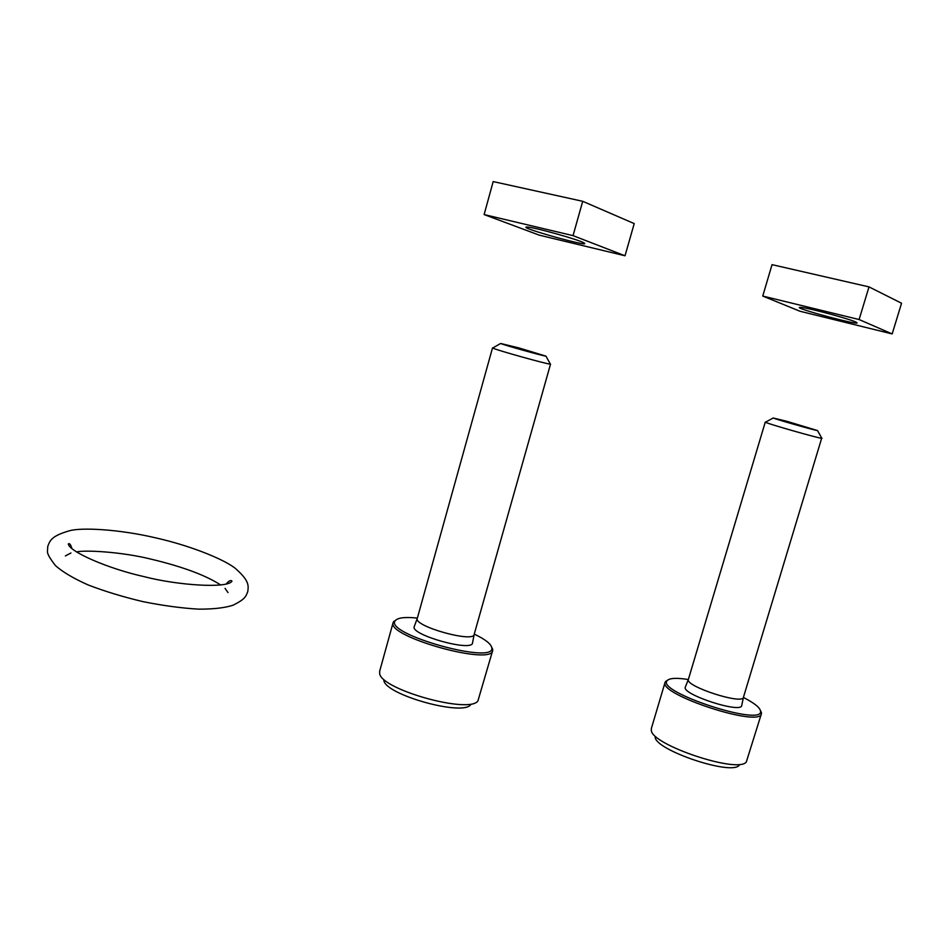 <?xml version="1.0" encoding="UTF-8"?>
<svg xmlns="http://www.w3.org/2000/svg" width="949" height="949" viewBox="0 0 949 949"><rect width="100%" height="100%" fill="white"/><g stroke="black" fill="none" stroke-linecap="round" stroke-linejoin="round"><path stroke-width="1.42" d="M383.823 680.255C384.796 694.68 463.503 716.649 470.787 704.538M379.695 671.133L379.659 673.375C380.525 689.425 470.04 714.419 477.952 700.813L492.626 650.67M396.219 619.756L393.111 622.615C386.528 636.625 492.401 666.186 492.697 650.421L491.463 646.601M417.37 618.084C405.306 616.826 397.975 617.657 395.401 620.551C382.566 633.707 497.288 665.735 491.701 647.443C490.74 643.647 484.927 639.199 474.251 634.11M414.322 626.352L414.215 626.648C410.241 634.857 472.46 652.224 472.519 642.924L474.18 634.383M417.287 618.368L417.252 618.499C413.74 626.316 473.895 643.114 474.168 634.395L550.539 364.096M493.006 347.856L492.697 348.022C494.666 349.6 548.593 364.665 550.384 364.131L550.23 363.87M518.581 347.832L500.645 343.479C502.365 344.629 544.418 356.373 545.936 356.124L518.581 347.832M655.178 737.171C655.451 750.232 732.165 775.985 739.247 765.179M651.382 728.417L651.311 730.303C651.37 744.811 738.595 774.04 746.341 761.893L761.371 713.838M667.871 679.97L665.083 682.331C658.381 694.49 760.671 727.99 761.43 713.648L760.315 710.184M688.322 679.52C676.684 677.693 669.662 678.037 667.266 680.563C654.94 691.631 765.084 727.669 760.481 710.837C759.615 707.278 753.921 702.829 743.411 697.468M685.403 686.898L685.308 687.135C681.346 694.312 741.466 713.933 741.727 705.463L743.458 697.23L821.715 438.082M688.393 679.306L688.369 679.413C684.846 686.257 743.02 705.166 743.458 697.242M765.689 422.091L765.416 422.234C767.006 423.61 820.114 438.746 821.846 438.308L821.988 438.26M786.662 421.249L773.221 417.987C774.657 418.995 816.104 430.775 817.54 430.561L786.662 421.249M625.023 255.779L634.217 223.596L582.71 201.307L493.183 181.579L484.12 214.569L539.329 235.174L625.023 255.779L573.042 235.637L484.12 214.569M526.742 227.036C516.968 227.108 591.998 248.033 584.193 243.051C580.669 240.156 531.974 226.562 526.802 227.036L526.742 227.036M573.042 235.637L582.71 201.307M892.167 333.929L901.55 303.241L869.011 286.895L772.035 264.652L762.747 296.064L800.019 311.26L892.167 333.929L859.106 319.54L762.747 296.064M801.869 307.512L800.137 307.369C790.588 307.286 863.744 326.907 856.615 322.482C853.673 320.121 811.348 308.555 801.869 307.512M859.106 319.54L869.011 286.895M156.644 538.083C118.589 529.02 80.712 527.359 69.336 530.811C52.1 535.794 50 540.111 47.77 546.434L47.45 551.488C47.26 553.813 49.965 558.546 55.54 565.687C62.812 572.069 73.619 578.475 87.984 584.881C104.58 591.286 122.931 596.874 143.038 601.654C163.169 605.664 181.698 608.167 198.638 609.151C213.181 609.199 224.605 607.918 232.92 605.284C245.056 599.175 245.708 596.838 247.748 591.702C248.685 585.236 249.041 580.681 236.016 568.985C227.202 561.025 194.189 546.624 156.644 538.083M220.749 585.011C205.779 575.308 182.599 566.695 151.211 559.186C121.306 551.737 84.947 549.898 76.489 551.927M70.938 552.982L65.386 555.936M71.922 548.664C70.712 544.465 69.502 542.899 68.304 543.991C69.55 551.796 108.079 568.641 144.058 576.636C178.21 585.509 227.807 588.605 231.947 581.191C230.832 579.78 228.875 580.764 226.064 584.133M228.021 592.615L225.043 588.344M379.612 671.418L393.111 622.615M395.401 620.551L393.61 621.536M491.701 647.443L492.721 649.211M417.263 618.451L414.215 626.648M417.252 618.499L492.519 347.88M500.645 343.479L492.697 348.022M545.936 356.124L550.384 364.131M651.311 728.642L665.083 682.331M667.266 680.563L665.522 681.429M760.481 710.837L761.466 712.604M688.381 679.377L685.308 687.135M688.369 679.413L765.262 422.115M773.221 417.987L765.416 422.234M817.54 430.561L821.846 438.308"/></g></svg>
